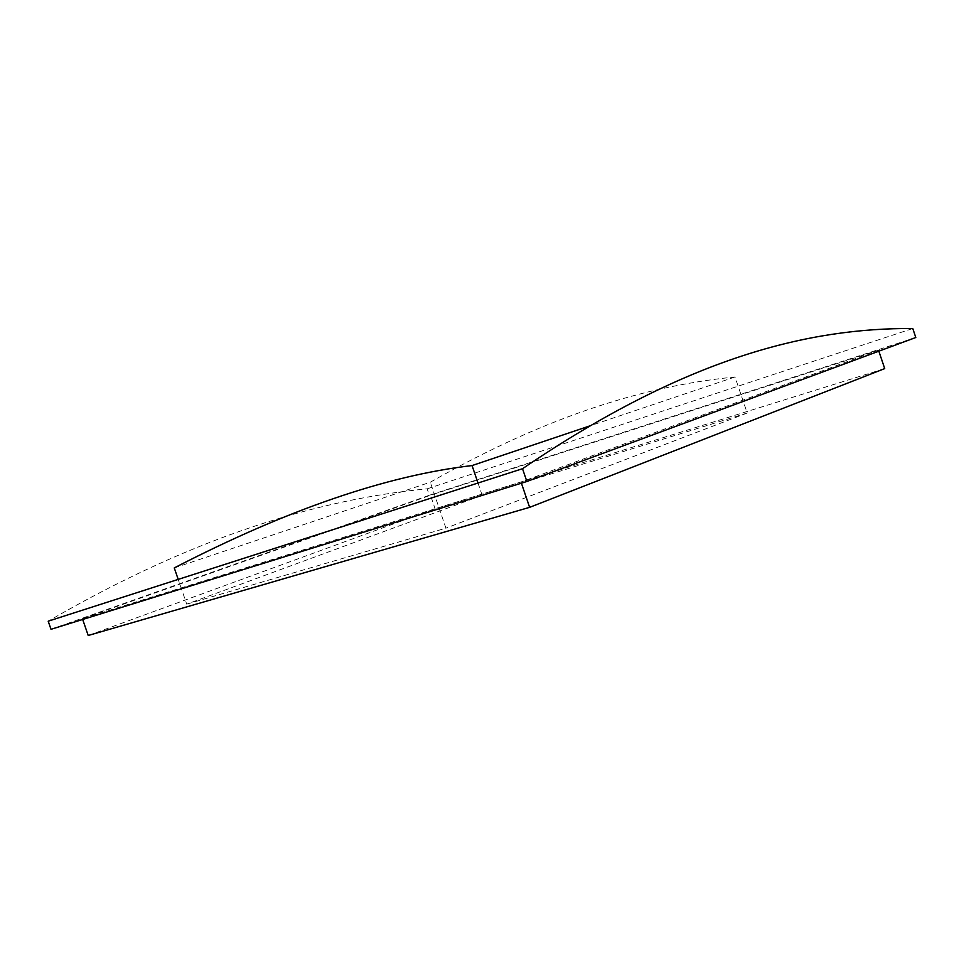 <?xml version="1.0" encoding="UTF-8"?>
<svg xmlns="http://www.w3.org/2000/svg" width="964" height="964" viewBox="0 0 964 964"><rect width="100%" height="100%" fill="white"/><g stroke="black" fill="none" stroke-linecap="round" stroke-linejoin="round"><path stroke-width="0.72" stroke-dasharray="4.82 3.62" d="M174.267 567.917L430.281 482.229C550.516 413.773 649.314 385.431 735.026 376.984L747.196 413.026L482.193 495.351L186.715 604.151L178.207 579.388M482.193 495.351L477.999 483.024M735.026 376.984L589.667 425.955M186.715 604.151L445.934 528.164L430.281 482.229M747.196 413.026L445.934 528.164M51.008 629.311L429.329 495.255L427.148 488.832C320.277 499.171 195.897 535.43 48.2 621.19M427.148 488.832L912.775 328.507M915.8 337.508L429.329 495.255M88.206 635.493L435.077 508.739L884.711 368.609M878.855 351.185L878.493 350.125L521.018 482.012L82.422 618.695L82.687 619.466M82.422 618.695L430.486 495.255L435.077 508.739M521.018 482.012L521.416 483.181M878.493 350.125L430.486 495.255"/><path stroke-width="1.45" d="M178.207 579.388L174.267 567.917C287.007 509.727 386.275 475.601 472.059 465.564L477.999 483.024M589.667 425.955L472.059 465.564M522.524 468.709C688.151 356.174 810.302 327.941 912.775 328.507L915.8 337.508L526.862 481.494L522.524 468.709L48.2 621.19L51.008 629.311L526.862 481.494M521.416 483.181L529.622 507.341L88.206 635.493L82.687 619.466M529.622 507.341L884.711 368.609L878.855 351.185"/></g></svg>
